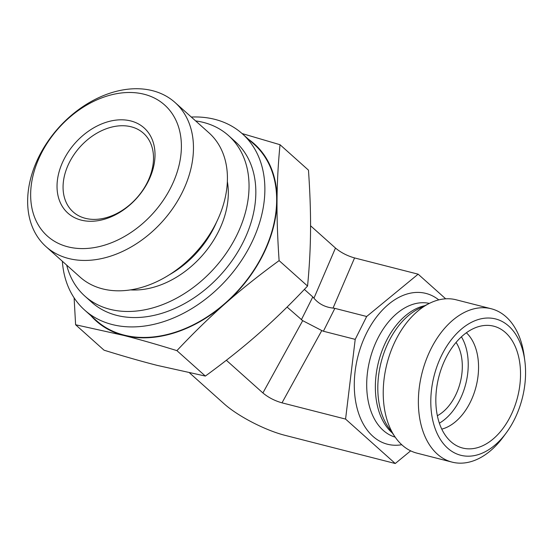<?xml version="1.0" encoding="UTF-8"?>
<svg xmlns="http://www.w3.org/2000/svg" width="553" height="553" viewBox="0 0 553 553"><rect width="100%" height="100%" fill="white"/><g stroke="black" fill="none" stroke-linecap="round" stroke-linejoin="round"><path stroke-width="0.83" d="M287.083 307.067L302.691 320.657L262.903 392.955C268.274 397.455 274.641 400.752 282.002 402.847L345.577 419.084L355.213 339.369L366.674 316.489L418.144 274.177L445.69 298.814M304.378 289.406L312.798 296.94L301.344 319.821M282.002 402.847L321.791 330.549L323.394 331.24L334.855 308.36L333.037 308.083C325.15 307.226 318.784 303.929 313.938 298.198L312.798 296.94M310.565 225.776L335.471 248.048L313.938 298.198M189.589 372.922L224.304 403.966A48.229 11.724 26.6 0 0 284.788 435.28L395.257 463.511L345.577 419.084M226.35 360.266L262.903 392.955M46.079 246.693L80.04 277.067A96.727 69.927 -48.2 0 0 102.505 288.853A96.727 69.927 -48.2 0 0 207.334 237.928A96.727 69.927 -48.2 0 0 208.993 132.858L175.024 102.485A96.727 69.927 -48.2 0 0 152.566 90.692A96.727 69.927 -48.2 0 0 47.738 141.616A96.727 69.927 -48.2 0 0 46.079 246.693A96.727 69.927 -48.2 0 0 68.544 258.479A96.727 69.927 -48.2 0 0 173.372 207.555A96.727 69.927 -48.2 0 0 175.024 102.485M144.215 94.273A87.934 63.574 131.8 0 1 143.206 223.053A87.934 63.574 131.8 0 1 30.65 194.297A87.934 63.574 131.8 0 1 144.215 94.273M130.847 120.962A57.159 41.323 131.8 0 1 130.19 204.672A57.159 41.323 131.8 0 1 57.028 185.981A57.159 41.323 131.8 0 1 130.847 120.962M131.206 126.803A52.763 38.143 -48.2 0 0 74.026 154.577A52.763 38.143 -48.2 0 0 73.12 211.896A52.763 38.143 -48.2 0 0 136.722 197.988A52.763 38.143 -48.2 0 0 143.455 133.232A52.763 38.143 -48.2 0 0 131.206 126.803M437.354 415.732A43.964 28.431 104.3 0 0 456.087 342.404M524.783 360.521L524.113 355.538A79.141 51.18 104.3 0 0 506.05 316.807A79.141 51.18 104.3 0 0 491.271 308.768A79.141 51.18 104.3 0 0 425.907 360.563A79.141 51.18 104.3 0 0 437.305 454.089A79.141 51.18 104.3 0 0 452.091 462.121A79.141 51.18 104.3 0 0 503.341 436.842L506.32 432.792A70.349 45.491 -75.7 0 1 447.626 448.124A70.349 45.491 -75.7 0 1 454.366 336.037A70.349 45.491 -75.7 0 1 524.783 360.521A70.349 45.491 -75.7 0 1 506.32 432.792M491.271 308.768L456.128 299.788A79.141 51.18 104.3 0 0 429.349 303.403A79.141 51.18 104.3 0 0 386.948 363.798A79.141 51.18 104.3 0 0 395.181 437.126A79.141 51.18 104.3 0 0 416.948 453.142L452.091 462.121M450.875 441.64A62.869 40.659 -75.7 0 1 440.001 372.708A62.869 40.659 -75.7 0 1 486.391 325.371A62.869 40.659 -75.7 0 1 505.483 332.574A62.869 40.659 -75.7 0 1 512.431 412.089A62.869 40.659 -75.7 0 1 455.769 445.213A62.869 40.659 -75.7 0 1 450.875 441.64M441.764 429.128A52.763 34.12 104.3 0 0 476.078 386.568A52.763 34.12 104.3 0 0 466.379 332.768M439.359 423.183A52.763 34.12 104.3 0 0 461.423 336.832M410.665 450.847L395.257 463.511M323.394 331.24L355.213 339.369M334.855 308.36L366.674 316.489M335.471 248.048C340.842 252.548 347.208 255.845 354.57 257.933L418.144 274.177M321.791 330.549L302.691 320.657M195.638 120.913A107.717 77.876 131.8 0 1 228.513 135.568L235.308 141.644A107.717 77.876 131.8 0 1 209.055 286.267A107.717 77.876 131.8 0 1 91.701 302.235L84.913 296.159A107.717 77.876 131.8 0 1 66.692 265.122M90.941 315.715A118.708 85.826 -48.2 0 0 123.72 335.429L75.609 324.756L104.047 350.187C123.879 356.346 141.609 361.413 157.232 365.395L205.35 376.068C225.341 361.496 243.216 347.243 258.984 333.328C274.793 319.44 290.982 303.68 307.558 286.046C309.424 266.843 310.42 248.283 310.544 230.366C310.703 212.483 310.012 192.409 308.463 170.144L280.025 144.713C278.159 163.826 277.164 182.386 277.032 200.4C276.88 218.387 277.571 238.461 279.113 260.615C259.212 275.118 241.336 289.364 225.472 303.362C209.587 317.325 193.398 333.086 176.905 350.637C157.17 344.505 139.439 339.438 123.72 335.429A118.708 85.826 -48.2 0 0 225.472 303.362A118.708 85.826 -48.2 0 0 277.032 200.4A118.708 85.826 -48.2 0 0 248.615 139.384M307.558 286.046L279.113 260.615M205.35 376.068L176.905 350.637M242.096 133.556L280.025 144.713M75.609 324.756L74.109 297.846M191.303 117.036A118.273 85.508 131.8 0 1 242.338 133.778A118.273 85.508 131.8 0 1 213.513 292.565A118.273 85.508 131.8 0 1 84.671 310.102A118.273 85.508 131.8 0 1 62.351 261.244M242.338 133.778L254.117 144.305A118.273 85.508 131.8 0 1 225.285 303.099A118.273 85.508 131.8 0 1 96.443 320.629L84.671 310.102M228.513 135.568A107.717 77.876 131.8 0 1 214.764 267.776A107.717 77.876 131.8 0 1 84.913 296.159M227.359 181.571A83.538 60.395 131.8 0 1 201.734 256.122A83.538 60.395 131.8 0 1 130.494 289.89M169.501 274.682A83.538 60.395 -48.2 0 0 216.589 222.023M395.181 437.133A69.028 44.641 -75.7 0 1 369.943 359.45A69.028 44.641 -75.7 0 1 429.349 303.403L418.725 308.733A70.203 45.401 -75.7 0 0 381.114 362.305A70.203 45.401 -75.7 0 0 388.413 427.358L395.181 437.126M401.748 444.73A77.821 50.33 -75.7 0 1 357.936 356.388A77.821 50.33 -75.7 0 1 438.764 299.878M392.291 432.951A69.028 44.641 -75.7 0 1 378.605 361.662A69.028 44.641 -75.7 0 1 424.808 305.678M354.57 257.933L333.037 308.083"/></g></svg>
